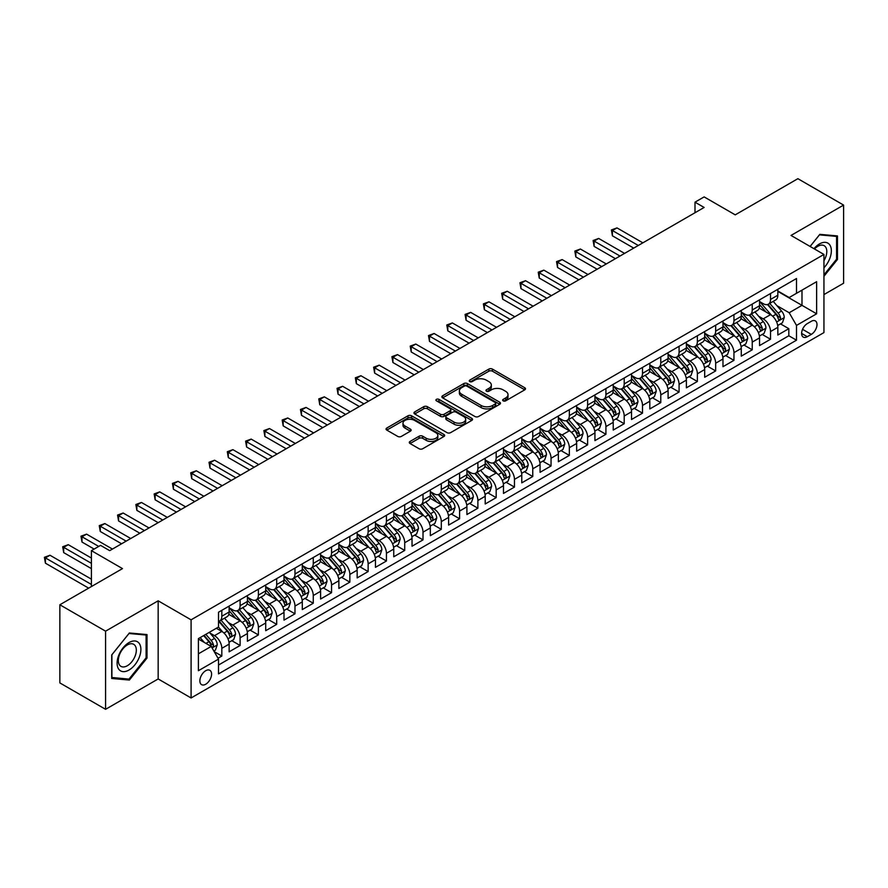 <?xml version="1.0" encoding="UTF-8"?>
<svg xmlns="http://www.w3.org/2000/svg" width="888" height="888" viewBox="0 0 888 888"><rect width="100%" height="100%" fill="white"/><g stroke="black" fill="none" stroke-linecap="round" stroke-linejoin="round"><path stroke-width="1.33" d="M503.174 400.843A1.776 1.021 0 0 0 505.694 400.843L524.764 389.832A2.542 1.465 0 0 0 525.507 388.789A2.542 1.465 0 0 0 524.764 387.756L492.452 369.097A2.542 1.465 0 0 0 488.855 369.097L469.785 380.108A1.776 1.021 0 0 0 469.264 380.83A1.776 1.021 0 0 0 469.785 381.563A1.776 1.021 0 0 0 472.294 381.563L474.769 380.131A8.125 4.695 0 0 1 486.258 380.131L488.944 381.696A8.125 4.695 0 0 1 491.33 385.004A8.125 4.695 0 0 1 488.944 388.322L486.48 389.754A1.776 1.021 0 0 0 485.958 390.476A1.776 1.021 0 0 0 486.48 391.197A1.776 1.021 0 0 0 488.988 391.197L491.464 389.776A8.125 4.695 0 0 1 502.952 389.776L505.638 391.331A8.125 4.695 0 0 1 508.025 394.649A8.125 4.695 0 0 1 505.638 397.968L503.174 399.389A1.776 1.021 0 0 0 502.652 400.111A1.776 1.021 0 0 0 503.174 400.843L503.174 399.389M205.716 684.237A8.281 4.784 120 0 0 211.133 676.945A8.281 4.784 120 0 0 209.857 670.307A8.281 4.784 120 0 0 205.716 670.718A8.281 4.784 120 0 0 200.311 678.01A8.281 4.784 120 0 0 201.587 684.648A8.281 4.784 120 0 0 205.716 684.237M410.045 441.447A2.542 1.465 0 0 0 409.301 442.479A2.542 1.465 0 0 0 410.045 443.523L419.114 448.751A2.542 1.465 0 0 0 422.699 448.751L443.889 436.519A2.542 1.465 0 0 0 444.633 435.486A2.542 1.465 0 0 0 443.889 434.454L411.566 415.795A2.542 1.465 0 0 0 407.981 415.795L386.791 428.027A2.542 1.465 0 0 0 386.047 429.059A2.542 1.465 0 0 0 386.791 430.092L397.746 436.419A2.542 1.465 0 0 0 401.332 436.419L410.4 431.18A2.542 1.465 0 0 0 411.144 430.147A2.542 1.465 0 0 0 410.4 429.115L404.972 425.974A6.793 3.918 0 0 1 402.986 423.199A6.793 3.918 0 0 1 407.17 419.58A6.793 3.918 0 0 1 414.574 420.435L435.853 432.711A6.793 3.918 0 0 1 437.84 435.486A6.793 3.918 0 0 1 433.644 439.105A6.793 3.918 0 0 1 426.24 438.261L422.699 436.208A2.542 1.465 0 0 0 419.114 436.208L410.045 441.447L410.045 443.523M823.942 294.583L843.6 283.228L843.6 205.084L797.879 178.688L735.231 214.852L704.14 196.903L694.993 202.175L704.14 207.459L109.701 550.649L100.555 545.376L91.409 550.649L91.409 586.557M105.583 631.168L105.583 709.312L158.164 678.954L158.164 600.81L105.583 631.168L59.851 604.772L122.5 568.609L91.409 550.649M158.164 600.81L191.087 619.824L823.942 254.445L823.942 332.589L191.087 697.968L191.087 619.824M843.6 205.084L791.019 235.442L823.942 254.445M474.947 416.516A2.542 1.465 0 0 0 478.532 416.516L499.722 404.284A2.542 1.465 0 0 0 500.466 403.252A2.542 1.465 0 0 0 499.722 402.209L467.399 383.561A2.542 1.465 0 0 0 463.814 383.561L442.624 395.782A2.542 1.465 0 0 0 441.88 396.825A2.542 1.465 0 0 0 442.624 397.857L474.947 416.516M437.14 401.221A1.776 1.021 0 0 1 438.95 401.476L438.95 399.367L471.806 418.337A2.542 1.465 0 0 1 472.549 419.369A2.542 1.465 0 0 1 471.806 420.401L450.616 432.634A2.542 1.465 0 0 1 447.03 432.634L414.707 413.975L414.707 411.91A2.542 1.465 0 0 0 413.963 412.942A2.542 1.465 0 0 0 414.707 413.975M414.707 411.91L423.776 406.671A2.542 1.465 0 0 1 427.372 406.671L440.47 414.241A2.542 1.465 0 0 0 444.067 414.241L450.083 410.767A2.542 1.465 0 0 0 450.827 409.723A2.542 1.465 0 0 0 450.083 408.691L436.43 400.81A1.776 1.021 0 0 1 435.908 400.088A1.776 1.021 0 0 1 437.007 399.145A1.776 1.021 0 0 1 438.95 399.367M105.583 709.312L59.851 682.916L59.851 604.772M218.026 658.23L221.822 656.043L214.23 651.659M209.912 633.011L214.496 635.664A10.345 5.972 60 0 1 221.822 648.329L229.137 644.111L229.137 651.814L240.104 645.487L231.79 640.681M228.194 622.455L232.789 625.096A10.345 5.972 60 0 1 240.104 637.773L247.419 633.555L247.419 641.258L258.397 634.92L250.072 630.114M246.487 611.888L251.082 614.54A10.345 5.972 60 0 1 258.397 627.217L265.712 622.988L265.712 630.702L276.69 624.364L268.365 619.558M264.779 601.331L269.375 603.984A10.345 5.972 60 0 1 276.69 616.649L284.005 612.431L284.005 620.135L294.983 613.808L286.658 609.002M283.072 590.775L287.668 593.417A10.345 5.972 60 0 1 294.983 606.093L302.297 601.875L302.297 609.579L313.264 603.241L304.95 598.434M301.365 580.208L305.949 582.861A10.345 5.972 60 0 1 313.264 595.537L320.59 591.308L320.59 599.023L331.557 592.685L323.232 587.878M319.647 569.652L324.242 572.305A10.345 5.972 60 0 1 331.557 584.97L338.872 580.752L338.872 588.455L349.85 582.128L341.525 577.322M337.94 559.096L342.535 561.738A10.345 5.972 60 0 1 349.85 574.414L357.165 570.196L357.165 577.899L368.143 571.561L359.818 566.755M356.232 548.529L360.828 551.182A10.345 5.972 60 0 1 368.143 563.858L375.458 559.629L375.458 567.343L386.435 561.005L378.11 556.199M374.525 537.973L379.109 540.626A10.345 5.972 60 0 1 386.435 553.291L393.75 549.073L393.75 556.776L404.717 550.449L396.403 545.643M392.818 527.417L397.402 530.058A10.345 5.972 60 0 1 404.717 542.735L412.032 538.517L412.032 546.22L423.01 539.882L414.685 535.076M411.1 516.849L415.695 519.502A10.345 5.972 60 0 1 423.01 532.178L430.325 527.949L430.325 535.664L441.303 529.326L432.978 524.519M429.392 506.293L433.988 508.946A10.345 5.972 60 0 1 441.303 521.611L448.618 517.393L448.618 525.097L459.596 518.77L451.271 513.963M447.685 495.737L452.281 498.379A10.345 5.972 60 0 1 459.596 511.055L466.91 506.826L466.91 514.541L477.888 508.202L469.563 503.396M465.978 485.17L470.562 487.823A10.345 5.972 60 0 1 477.888 500.499L485.203 496.27L485.203 503.984L496.17 497.646L487.856 492.84M484.26 474.614L488.855 477.267A10.345 5.972 60 0 1 496.17 489.932L503.485 485.714L503.485 493.417L514.463 487.079L506.138 482.284M502.553 464.058L507.148 466.7A10.345 5.972 60 0 1 514.463 479.376L521.778 475.147L521.778 482.861L532.756 476.523L524.431 471.717M520.845 453.491L525.441 456.143A10.345 5.972 60 0 1 532.756 468.82L540.071 464.591L540.071 472.305L551.048 465.967L542.723 461.161M539.138 442.934L543.734 445.587A10.345 5.972 60 0 1 551.048 458.252L558.363 454.034L558.363 461.738L569.33 455.4L561.016 450.605M557.431 432.378L562.015 435.02A10.345 5.972 60 0 1 569.33 447.696L576.656 443.467L576.656 451.182L587.623 444.844L579.298 440.037M575.713 421.811L580.308 424.464A10.345 5.972 60 0 1 587.623 437.14L594.938 432.911L594.938 440.626L605.916 434.288L597.591 429.481M594.005 411.255L598.601 413.908A10.345 5.972 60 0 1 605.916 426.573L613.231 422.355L613.231 430.058L624.209 423.72L615.884 418.925M612.298 400.688L616.894 403.341A10.345 5.972 60 0 1 624.209 416.017L631.523 411.788L631.523 419.502L642.501 413.164L634.176 408.358M630.591 390.132L635.175 392.785A10.345 5.972 60 0 1 642.501 405.461L649.816 401.232L649.816 408.946L660.783 402.608L652.469 397.802M648.884 379.576L653.468 382.229A10.345 5.972 60 0 1 660.783 394.894L668.098 390.676L668.098 398.379L679.076 392.041L670.751 387.246M667.165 369.008L671.761 371.661A10.345 5.972 60 0 1 679.076 384.338L686.391 380.108L686.391 387.823L697.369 381.485L689.044 376.679M685.458 358.452L690.054 361.105A10.345 5.972 60 0 1 697.369 373.781L704.684 369.552L704.684 377.267L715.661 370.929L707.336 366.122M703.751 347.896L708.346 350.549A10.345 5.972 60 0 1 715.661 363.214L722.976 358.996L722.976 366.7L733.954 360.361L725.629 355.566M722.044 337.329L726.628 339.982A10.345 5.972 60 0 1 733.954 352.658L741.269 348.429L741.269 356.144L752.236 349.805L743.922 344.999M740.326 326.773L744.921 329.426A10.345 5.972 60 0 1 752.236 342.102L759.551 337.873L759.551 345.587L770.529 339.249L770.529 331.535A10.345 5.972 -120 0 0 763.214 318.87L758.618 316.217M762.204 334.443L770.529 339.249M229.137 644.111A10.345 5.972 -120 0 0 221.822 631.435L216.328 628.271M247.419 633.555A10.345 5.972 -120 0 0 240.104 620.879L228.793 614.352M265.712 622.988A10.345 5.972 -120 0 0 258.397 610.322L247.086 603.785M284.005 612.431A10.345 5.972 -120 0 0 276.69 599.755L265.379 593.228M302.297 601.875A10.345 5.972 -120 0 0 294.983 589.199L283.672 582.672M320.59 591.308A10.345 5.972 -120 0 0 313.264 578.643L301.953 572.105M338.872 580.752A10.345 5.972 -120 0 0 331.557 568.076L320.246 561.549M357.165 570.196A10.345 5.972 -120 0 0 349.85 557.52L338.539 550.993M375.458 559.629A10.345 5.972 -120 0 0 368.143 546.964L356.832 540.426M393.75 549.073A10.345 5.972 -120 0 0 386.435 536.396L375.125 529.87M412.032 538.517A10.345 5.972 -120 0 0 404.717 525.84L393.406 519.314M430.325 527.949A10.345 5.972 -120 0 0 423.01 515.284L411.699 508.746M448.618 517.393A10.345 5.972 -120 0 0 441.303 504.717L429.992 498.19M466.91 506.826A10.345 5.972 -120 0 0 459.596 494.161L448.285 487.634M485.203 496.27A10.345 5.972 -120 0 0 477.888 483.605L466.566 477.067M503.485 485.714A10.345 5.972 -120 0 0 496.17 473.038L484.859 466.511M521.778 475.147A10.345 5.972 -120 0 0 514.463 462.482L503.152 455.955M540.071 464.591A10.345 5.972 -120 0 0 532.756 451.925L521.445 445.388M558.363 454.034A10.345 5.972 -120 0 0 551.048 441.358L539.738 434.831M576.656 443.467A10.345 5.972 -120 0 0 569.33 430.802L558.019 424.264M594.938 432.911A10.345 5.972 -120 0 0 587.623 420.235L576.312 413.708M613.231 422.355A10.345 5.972 -120 0 0 605.916 409.679L594.605 403.152M631.523 411.788A10.345 5.972 -120 0 0 624.209 399.123L612.898 392.585M649.816 401.232A10.345 5.972 -120 0 0 642.501 388.556L631.19 382.029M668.098 390.676A10.345 5.972 -120 0 0 660.783 377.999L649.472 371.473M686.391 380.108A10.345 5.972 -120 0 0 679.076 367.443L667.765 360.905M704.684 369.552A10.345 5.972 -120 0 0 697.369 356.876L686.058 350.349M722.976 358.996A10.345 5.972 -120 0 0 715.661 346.32L704.351 339.793M741.269 348.429A10.345 5.972 -120 0 0 733.954 335.764L722.632 329.226M759.551 337.873A10.345 5.972 -120 0 0 752.236 325.197L740.925 318.67M811.321 321.29L807.292 323.621A8.014 4.629 120 0 0 802.053 330.68A8.014 4.629 120 0 0 803.285 337.107A8.014 4.629 120 0 0 807.292 336.707L811.321 334.388A8.014 4.629 120 0 0 816.56 327.328A8.014 4.629 120 0 0 815.328 320.901A8.014 4.629 120 0 0 811.321 321.29M198.401 653.823L211.211 646.431L218.526 659.107L218.526 673.892L796.503 340.193L796.503 325.408L789.188 312.743L776.911 305.65M218.526 659.107L198.401 670.718L198.401 638.616L218.526 627.006L218.526 612.221L796.503 278.521L796.503 293.306L816.627 281.696L816.627 313.797L796.503 325.408M229.137 607.78L232.789 609.901A10.345 5.972 60 0 0 237.962 610.411L245.277 606.182A10.345 5.972 -120 0 0 247.419 601.442L247.419 595.537M247.419 597.224L251.082 599.333A10.345 5.972 60 0 0 256.255 599.844L263.57 595.626A10.345 5.972 -120 0 0 265.712 590.886L265.712 584.97M265.712 586.668L269.375 588.777A10.345 5.972 60 0 0 274.547 589.288L281.862 585.059A10.345 5.972 -120 0 0 284.005 580.33L284.005 574.414M284.005 576.101L287.668 578.221A10.345 5.972 60 0 0 292.84 578.732L300.155 574.503A10.345 5.972 -120 0 0 302.297 569.763L302.297 563.858M302.297 565.545L305.949 567.654A10.345 5.972 60 0 0 311.122 568.165L318.448 563.947A10.345 5.972 -120 0 0 320.59 559.207L320.59 553.291M320.59 554.989L324.242 557.098A10.345 5.972 60 0 0 329.415 557.609L336.73 553.379A10.345 5.972 -120 0 0 338.872 548.651L338.872 542.735M338.872 544.422L342.535 546.542A10.345 5.972 60 0 0 347.708 547.052L355.022 542.823A10.345 5.972 -120 0 0 357.165 538.084L357.165 532.178M357.165 533.866L360.828 535.975A10.345 5.972 60 0 0 366 536.485L373.315 532.267A10.345 5.972 -120 0 0 375.458 527.528L375.458 521.611M375.458 523.31L379.109 525.419A10.345 5.972 60 0 0 384.293 525.929L391.608 521.7A10.345 5.972 -120 0 0 393.75 516.971L393.75 511.055M393.75 512.742L397.402 514.851A10.345 5.972 60 0 0 402.575 515.373L409.89 511.144A10.345 5.972 -120 0 0 412.032 506.404L412.032 500.499M412.032 502.186L415.695 504.295A10.345 5.972 60 0 0 420.868 504.806L428.183 500.588A10.345 5.972 -120 0 0 430.325 495.848L430.325 489.932M430.325 491.63L433.988 493.739A10.345 5.972 60 0 0 439.16 494.25L446.475 490.021A10.345 5.972 -120 0 0 448.618 485.292L448.618 479.376M448.618 481.063L452.281 483.172A10.345 5.972 60 0 0 457.453 483.694L464.768 479.465A10.345 5.972 -120 0 0 466.91 474.725L466.91 468.82M466.91 470.507L470.562 472.616A10.345 5.972 60 0 0 475.735 473.126L483.061 468.908A10.345 5.972 -120 0 0 485.203 464.169L485.203 458.252M485.203 459.951L488.855 462.06A10.345 5.972 60 0 0 494.028 462.57L501.343 458.341A10.345 5.972 -120 0 0 503.485 453.613L503.485 447.696M503.485 449.384L507.148 451.493A10.345 5.972 60 0 0 512.321 452.014L519.635 447.785A10.345 5.972 -120 0 0 521.778 443.045L521.778 437.14M521.778 438.827L525.441 440.936A10.345 5.972 60 0 0 530.613 441.447L537.928 437.229A10.345 5.972 -120 0 0 540.071 432.489L540.071 426.573M540.071 428.26L543.734 430.38A10.345 5.972 60 0 0 548.906 430.891L556.221 426.662A10.345 5.972 -120 0 0 558.363 421.933L558.363 416.017M558.363 417.704L562.015 419.813A10.345 5.972 60 0 0 567.188 420.335L574.514 416.106A10.345 5.972 -120 0 0 576.656 411.366L576.656 405.461M576.656 407.148L580.308 409.257A10.345 5.972 60 0 0 585.481 409.768L592.795 405.55A10.345 5.972 -120 0 0 594.938 400.81L594.938 394.894M594.938 396.581L598.601 398.701A10.345 5.972 60 0 0 603.773 399.212L611.088 394.982A10.345 5.972 -120 0 0 613.231 390.254L613.231 384.338M613.231 386.025L616.894 388.134A10.345 5.972 60 0 0 622.066 388.655L629.381 384.426A10.345 5.972 -120 0 0 631.523 379.687L631.523 373.781M631.523 375.469L635.175 377.578A10.345 5.972 60 0 0 640.359 378.088L647.674 373.87A10.345 5.972 -120 0 0 649.816 369.131L649.816 363.214M649.816 364.901L653.468 367.022A10.345 5.972 60 0 0 658.641 367.532L665.956 363.303A10.345 5.972 -120 0 0 668.098 358.574L668.098 352.658M668.098 354.345L671.761 356.454A10.345 5.972 60 0 0 676.934 356.976L684.248 352.747A10.345 5.972 -120 0 0 686.391 348.007L686.391 342.102M686.391 343.789L690.054 345.898A10.345 5.972 60 0 0 695.226 346.409L702.541 342.191A10.345 5.972 -120 0 0 704.684 337.451L704.684 331.535M704.684 333.222L708.346 335.342A10.345 5.972 60 0 0 713.519 335.853L720.834 331.624A10.345 5.972 -120 0 0 722.976 326.895L722.976 320.979M722.976 322.666L726.628 324.775A10.345 5.972 60 0 0 731.801 325.297L739.127 321.068A10.345 5.972 -120 0 0 741.269 316.328L741.269 310.423M741.269 312.11L744.921 314.219A10.345 5.972 60 0 0 750.094 314.729L757.409 310.511A10.345 5.972 -120 0 0 759.551 305.772L759.551 299.855M218.526 665.023L788.822 335.764L788.822 328.682L777.844 335.02L777.844 327.317A10.345 5.972 -120 0 0 770.529 314.641L759.218 308.114M759.551 301.543L763.214 303.663A10.345 5.972 -120 0 0 768.386 304.173A10.345 5.972 -120 0 0 770.529 299.434L770.529 293.517M768.386 304.173L775.701 299.944A10.345 5.972 -120 0 0 777.844 295.216L777.844 289.299M221.822 610.322L221.822 616.228A10.345 5.972 60 0 1 219.669 620.967A10.345 5.972 60 0 1 218.526 621.389M219.669 620.967L226.995 616.749A10.345 5.972 -120 0 0 229.137 612.01L229.137 606.093M240.104 599.755L240.104 605.672A10.345 5.972 60 0 1 237.962 610.411M258.397 589.199L258.397 595.115A10.345 5.972 60 0 1 256.255 599.844M276.69 578.643L276.69 584.548A10.345 5.972 60 0 1 274.547 589.288M294.983 568.076L294.983 573.992A10.345 5.972 60 0 1 292.84 578.732M313.264 557.52L313.264 563.436A10.345 5.972 60 0 1 311.122 568.165M331.557 546.964L331.557 552.869A10.345 5.972 60 0 1 329.415 557.609M349.85 536.396L349.85 542.313A10.345 5.972 60 0 1 347.708 547.052M368.143 525.84L368.143 531.757A10.345 5.972 60 0 1 366 536.485M386.435 515.284L386.435 521.189A10.345 5.972 60 0 1 384.293 525.929M404.717 504.717L404.717 510.633A10.345 5.972 60 0 1 402.575 515.373M423.01 494.161L423.01 500.077A10.345 5.972 60 0 1 420.868 504.806M441.303 483.594L441.303 489.51A10.345 5.972 60 0 1 439.16 494.25M459.596 473.038L459.596 478.954A10.345 5.972 60 0 1 457.453 483.694M477.888 462.482L477.888 468.398A10.345 5.972 60 0 1 475.735 473.126M496.17 451.914L496.17 457.831A10.345 5.972 60 0 1 494.028 462.57M514.463 441.358L514.463 447.275A10.345 5.972 60 0 1 512.321 452.014M532.756 430.802L532.756 436.718A10.345 5.972 60 0 1 530.613 441.447M551.048 420.235L551.048 426.151A10.345 5.972 60 0 1 548.906 430.891M569.33 409.679L569.33 415.595A10.345 5.972 60 0 1 567.188 420.335M587.623 399.123L587.623 405.039A10.345 5.972 60 0 1 585.481 409.768M605.916 388.556L605.916 394.472A10.345 5.972 60 0 1 603.773 399.212M624.209 377.999L624.209 383.916A10.345 5.972 60 0 1 622.066 388.655M642.501 367.443L642.501 373.36A10.345 5.972 60 0 1 640.359 378.088M660.783 356.876L660.783 362.792A10.345 5.972 60 0 1 658.641 367.532M679.076 346.32L679.076 352.236A10.345 5.972 60 0 1 676.934 356.976M697.369 335.764L697.369 341.669A10.345 5.972 60 0 1 695.226 346.409M715.661 325.197L715.661 331.113A10.345 5.972 60 0 1 713.519 335.853M733.954 314.641L733.954 320.557A10.345 5.972 60 0 1 731.801 325.297M752.236 304.084L752.236 309.99A10.345 5.972 60 0 1 750.094 314.729M752.236 342.102L752.236 349.805M733.954 352.658L733.954 360.361M715.661 363.214L715.661 370.929M697.369 373.781L697.369 381.485M679.076 384.338L679.076 392.041M660.783 394.894L660.783 402.608M642.501 405.461L642.501 413.164M624.209 416.017L624.209 423.72M605.916 426.573L605.916 434.288M587.623 437.14L587.623 444.844M569.33 447.696L569.33 455.4M551.048 458.252L551.048 465.967M532.756 468.82L532.756 476.523M514.463 479.376L514.463 487.079M496.17 489.932L496.17 497.646M477.888 500.499L477.888 508.202M459.596 511.055L459.596 518.77M441.303 521.611L441.303 529.326M423.01 532.178L423.01 539.882M404.717 542.735L404.717 550.449M386.435 553.291L386.435 561.005M368.143 563.858L368.143 571.561M349.85 574.414L349.85 582.128M331.557 584.97L331.557 592.685M313.264 595.537L313.264 603.241M294.983 606.093L294.983 613.808M276.69 616.649L276.69 624.364M258.397 627.217L258.397 634.92M240.104 637.773L240.104 645.487M221.822 648.329L221.822 656.043M211.211 646.431L198.401 639.038M789.188 312.743L801.986 305.35L801.986 290.143L816.627 281.696M777.844 291.408L816.627 313.797M777.844 290.986L789.188 297.536L796.503 293.306M158.164 678.954L191.087 697.968M694.993 202.175L694.993 212.743M780.497 323.887L788.822 328.682M788.822 335.764L796.503 340.193M823.942 276.301L837.473 259.463L837.473 235.931L819.824 234.343L810.089 246.453M111.71 678.476L129.359 680.053L147.008 658.097L147.008 634.565L129.359 632.989L111.71 654.944L111.71 678.476M836.563 258.93L837.473 259.463M146.098 657.564L147.008 658.097M127.495 678.976L129.359 680.053M503.885 401.087L505.638 400.077A8.125 4.695 0 0 0 508.025 396.758L508.025 394.649M491.33 385.004L491.33 387.124A8.125 4.695 0 0 1 488.944 390.431L487.19 391.453M524.764 387.756L524.764 389.832L492.452 371.206A2.542 1.465 0 0 0 488.855 371.206L470.496 381.807M499.689 404.306L467.399 385.67A2.542 1.465 0 0 0 463.814 385.67L442.657 397.88M495.227 403.973A1.776 1.021 0 0 0 495.748 403.252A1.776 1.021 0 0 0 495.227 402.519L466.866 386.147A1.776 1.021 0 0 0 464.346 386.147L461.749 387.645A8.125 4.695 0 0 0 459.374 390.964A8.125 4.695 0 0 0 461.749 394.283L481.141 405.483A8.125 4.695 0 0 0 492.629 405.483L495.227 403.973L495.227 406.082A1.776 1.021 0 0 0 495.748 405.361L495.748 403.252M459.374 390.964L459.374 393.084A8.125 4.695 0 0 0 461.749 396.392L461.749 394.283M495.227 406.082L492.629 407.592A8.125 4.695 0 0 1 481.141 407.592L461.749 396.392M414.74 413.997L423.776 408.78L423.776 406.671M450.827 409.723L450.827 411.843A2.542 1.465 0 0 1 450.083 412.876L444.067 416.35A2.542 1.465 0 0 1 440.47 416.35L427.372 408.78A2.542 1.465 0 0 0 423.776 408.78M438.95 401.476L471.772 420.424M454.068 422.089A6.793 3.918 0 0 0 461.471 422.943A6.793 3.918 0 0 0 465.667 419.314A6.793 3.918 0 0 0 463.68 416.539L456.188 412.221A2.542 1.465 0 0 0 452.591 412.221L446.575 415.684A2.542 1.465 0 0 0 445.832 416.727A2.542 1.465 0 0 0 446.575 417.76L454.068 422.089L454.068 424.198A6.793 3.918 0 0 0 461.471 425.052A6.793 3.918 0 0 0 465.667 421.434L465.667 419.314M445.832 416.727L445.832 418.836A2.542 1.465 0 0 0 446.575 419.869L446.575 417.76M454.068 424.198L446.575 419.869M437.84 435.486L437.84 437.595A6.793 3.918 0 0 1 433.644 441.225A6.793 3.918 0 0 1 426.24 440.37L422.699 438.328A2.542 1.465 0 0 0 419.114 438.328L410.078 443.534M402.986 423.199L402.986 425.319A6.793 3.918 0 0 0 404.972 428.083L404.972 425.974M410.367 431.202L404.972 428.083M443.856 436.541L411.566 417.904A2.542 1.465 0 0 0 407.981 417.904L386.824 430.114M777.688 325.496L782.417 322.777L784.248 317.493A6.86 3.963 -120 0 0 781.573 311.055L773.226 301.376M771.55 315.307L761.638 303.84A19.791 11.422 -120 0 0 759.551 301.665M766.111 312.088L760.572 305.672A16.428 9.479 -120 0 0 759.551 304.573M642.856 242.835L616.982 227.894L612.409 230.536L612.409 235.808L633.721 248.118M767.454 304.54L775.912 314.33A6.86 3.963 60 0 1 778.354 319.047C779.387 320.435 780.108 320.013 780.541 317.782A6.86 3.963 -120 0 0 778.099 313.064L769.741 303.385M767.954 304.384L777.033 314.896A3.497 2.02 60 0 1 777.91 316.261L780.541 317.782M778.354 319.047L778.854 319.869M612.409 235.808L611.399 229.948L638.294 245.477M611.399 229.948L616.982 227.894M823.942 267.799A16.817 9.713 120 0 0 831.124 248.296A16.817 9.713 120 0 0 819.458 243.945A16.817 9.713 120 0 0 813.952 248.684M823.942 260.75A12.732 7.348 120 0 0 824.153 245.687A12.732 7.348 120 0 0 817.793 246.32A12.732 7.348 120 0 0 814.463 248.973M810.122 246.476L819.458 234.865L836.563 236.397L836.563 259.196L823.942 274.903M835.419 235.742L836.563 236.397M139.294 657.231A16.817 9.713 120 0 0 134.943 640.981A16.817 9.713 120 0 0 118.692 655.388A16.817 9.713 120 0 0 123.044 671.628A16.817 9.713 120 0 0 139.294 657.231M135.12 656.043A12.732 7.348 120 0 0 133.688 644.322A12.732 7.348 120 0 0 119.536 654.645A12.732 7.348 120 0 0 120.957 666.366A12.732 7.348 120 0 0 135.12 656.043M111.888 677.577L111.888 654.778L128.993 633.499L146.098 635.031L146.098 657.83L128.993 679.109L111.71 677.477M144.966 634.376L146.098 635.031M759.407 336.064L764.124 333.333L765.956 328.049A6.86 3.963 -120 0 0 763.292 321.611L754.933 311.943M753.257 325.874L743.345 314.396A19.791 11.422 -120 0 0 741.269 312.221M747.818 322.655L742.279 316.228A16.428 9.479 -120 0 0 741.269 315.129M624.575 253.391L598.69 238.45L594.116 241.092L594.116 246.376L615.428 258.674M749.161 315.107L757.619 324.886A6.86 3.963 60 0 1 760.061 329.615C761.094 330.991 761.826 330.569 762.259 328.349A6.86 3.963 -120 0 0 759.817 323.621L751.459 313.952M749.661 314.94L758.74 325.463A3.497 2.02 60 0 1 759.629 326.828L762.259 328.349M760.061 329.615L760.561 330.425M594.116 246.376L593.117 240.515L620.002 256.033M593.117 240.515L598.69 238.45M741.114 346.62L745.842 343.889L747.663 338.617A6.86 3.963 -120 0 0 744.999 332.179L736.64 322.499M734.964 336.43L725.052 324.953A19.791 11.422 -120 0 0 722.976 322.777M729.525 333.211L723.986 326.795A16.428 9.479 -120 0 0 722.976 325.685M606.282 263.958L580.397 249.017L575.824 251.648L575.824 256.932L597.136 269.231M730.868 325.663L739.327 335.453A6.86 3.963 60 0 1 741.769 340.171C742.801 341.547 743.534 341.125 743.966 338.905A6.86 3.963 -120 0 0 741.524 334.188L733.166 324.509M731.368 325.508L740.459 336.019A3.497 2.02 60 0 1 741.336 337.385L743.966 338.905M741.769 340.171L742.268 340.981M575.824 256.932L574.825 251.071L601.709 266.589M574.825 251.071L580.397 249.017M722.821 357.176L727.55 354.456L729.381 349.173A6.86 3.963 -120 0 0 726.706 342.735L718.348 333.056M716.672 346.986L706.759 335.52A19.791 11.422 -120 0 0 704.684 333.344M711.244 343.767L705.694 337.351A16.428 9.479 -120 0 0 704.684 336.252M587.989 274.514L562.115 259.574L557.542 262.215L557.542 267.488L578.843 279.798M712.587 336.219L721.034 346.009A6.86 3.963 60 0 1 723.476 350.727C724.508 352.114 725.241 351.692 725.674 349.461A6.86 3.963 -120 0 0 723.232 344.744L714.873 335.065M713.075 336.064L722.166 346.575A3.497 2.02 60 0 1 723.043 347.941L725.674 349.461M723.476 350.727L723.975 351.548M557.542 267.488L556.532 261.627L583.416 277.156M556.532 261.627L562.115 259.574M704.528 367.743L709.257 365.012L711.088 359.729A6.86 3.963 -120 0 0 708.413 353.291L700.055 343.623M698.39 357.553L688.478 346.076A19.791 11.422 -120 0 0 686.391 343.9M692.951 354.334L687.401 347.907A16.428 9.479 -120 0 0 686.391 346.808M569.696 285.07L543.822 270.13L539.249 272.771L539.249 278.055L560.55 290.354M694.294 346.786L702.741 356.565A6.86 3.963 60 0 1 705.194 361.294C706.215 362.67 706.948 362.249 707.381 360.029A6.86 3.963 -120 0 0 704.939 355.3L696.581 345.632M694.793 346.62L703.873 357.143A3.497 2.02 60 0 1 704.75 358.508L707.381 360.029M705.194 361.294L705.694 362.104M539.249 278.055L538.239 272.194L565.123 287.712M538.239 272.194L543.822 270.13M686.235 378.299L690.964 375.569L692.795 370.296A6.86 3.963 -120 0 0 690.12 363.858L681.773 354.179M680.097 368.109L670.185 356.632A19.791 11.422 -120 0 0 668.098 354.456M674.658 364.89L669.119 358.475A16.428 9.479 -120 0 0 668.098 357.365M551.415 295.637L525.529 280.697L520.956 283.328L520.956 288.611L542.268 300.91M676.001 357.342L684.459 367.133A6.86 3.963 60 0 1 686.901 371.85C687.934 373.226 688.666 372.805 689.099 370.585A6.86 3.963 -120 0 0 686.646 365.867L678.299 356.188M676.501 357.187L685.58 367.699A3.497 2.02 60 0 1 686.457 369.064L689.099 370.585M686.901 371.85L687.401 372.66M520.956 288.611L519.946 282.75L546.841 298.268M519.946 282.75L525.529 280.697M667.954 388.866L672.671 386.136L674.503 380.852A6.86 3.963 -120 0 0 671.839 374.414L663.48 364.735M661.804 378.665L651.892 367.199A19.791 11.422 -120 0 0 649.816 365.024M656.365 375.446L650.826 369.031A16.428 9.479 -120 0 0 649.816 367.932M533.122 306.194L507.237 291.253L502.664 293.895L502.664 299.167L523.976 311.477M657.708 367.898L666.167 377.689A6.86 3.963 60 0 1 668.609 382.406C669.641 383.794 670.373 383.372 670.806 381.141A6.86 3.963 -120 0 0 668.364 376.423L660.006 366.744M658.208 367.743L667.288 378.255A3.497 2.02 60 0 1 668.176 379.62L670.806 381.141M668.609 382.406L669.108 383.228M502.664 299.167L501.665 293.306L528.549 308.835M501.665 293.306L507.237 291.253M649.661 399.422L654.389 396.692L656.21 391.408A6.86 3.963 -120 0 0 653.546 384.97L645.188 375.302M643.511 389.233L633.599 377.755A19.791 11.422 -120 0 0 631.523 375.58M638.084 386.014L632.534 379.587A16.428 9.479 -120 0 0 631.523 378.488M514.829 316.75L488.944 301.809L484.371 304.451L484.371 309.734L505.683 322.033M639.427 378.466L647.874 388.245A6.86 3.963 60 0 1 650.316 392.973C651.348 394.35 652.081 393.928 652.514 391.708A6.86 3.963 -120 0 0 650.072 386.979L641.713 377.311M639.915 378.299L649.006 388.822A3.497 2.02 60 0 1 649.883 390.187L652.514 391.708M650.316 392.973L650.815 393.784M484.371 309.734L483.372 303.874L510.256 319.391M483.372 303.874L488.944 301.809M631.368 409.979L636.097 407.248L637.928 401.975A6.86 3.963 -120 0 0 635.253 395.537L626.895 385.858M625.219 399.789L615.317 388.311A19.791 11.422 -120 0 0 613.231 386.136M619.791 396.57L614.241 390.154A16.428 9.479 -120 0 0 613.231 389.044M496.536 327.317L470.662 312.376L466.089 315.007L466.089 320.291L487.39 332.589M621.134 389.022L629.581 398.812A6.86 3.963 60 0 1 632.023 403.529C633.055 404.906 633.788 404.484 634.221 402.264A6.86 3.963 -120 0 0 631.779 397.547L623.42 387.867M621.633 388.866L630.713 399.378A3.497 2.02 60 0 1 631.59 400.743L634.221 402.264M632.023 403.529L632.522 404.34M466.089 320.291L465.079 314.43L491.963 329.959M465.079 314.43L470.662 312.376M613.075 420.546L617.804 417.815L619.635 412.531A6.86 3.963 -120 0 0 616.96 406.094L608.602 396.414M606.937 410.345L597.025 398.879A19.791 11.422 -120 0 0 594.938 396.703M601.498 407.126L595.959 400.71A16.428 9.479 -120 0 0 594.938 399.611M478.244 337.873L452.369 322.932L447.796 325.574L447.796 330.847L469.108 343.156M602.841 399.578L611.299 409.368A6.86 3.963 60 0 1 613.741 414.086C614.762 415.473 615.495 415.051 615.928 412.82A6.86 3.963 -120 0 0 613.486 408.103L605.128 398.423M603.341 399.422L612.42 409.934A3.497 2.02 60 0 1 613.297 411.299L615.928 412.82M613.741 414.086L614.241 414.907M447.796 330.847L446.786 324.986L473.67 340.515M446.786 324.986L452.369 322.932M594.782 431.102L599.511 428.371L601.343 423.088A6.86 3.963 -120 0 0 598.679 416.65L590.32 406.981M588.644 420.912L578.732 409.435A19.791 11.422 -120 0 0 576.656 407.259M583.205 417.693L577.666 411.266A16.428 9.479 -120 0 0 576.656 410.167M459.962 348.429L434.077 333.488L429.503 336.13L429.503 341.414L450.815 353.713M584.548 410.145L593.006 419.924A6.86 3.963 60 0 1 595.448 424.653C596.481 426.029 597.213 425.607 597.646 423.387A6.86 3.963 -120 0 0 595.193 418.659L586.846 408.991M585.048 409.979L594.128 420.501A3.497 2.02 60 0 1 595.015 421.867L597.646 423.387M595.448 424.653L595.948 425.463M429.503 341.414L428.504 335.553L455.389 351.071M428.504 335.553L434.077 333.488M576.501 441.658L581.229 438.927L583.05 433.655A6.86 3.963 -120 0 0 580.386 427.217L572.027 417.538M570.351 431.468L560.439 419.991A19.791 11.422 -120 0 0 558.363 417.815M564.912 428.249L559.373 421.833A16.428 9.479 -120 0 0 558.363 420.723M441.669 358.996L415.784 344.056L411.211 346.686L411.211 351.97L432.523 364.269M566.255 420.701L574.714 430.491A6.86 3.963 60 0 1 577.156 435.209C578.188 436.585 578.92 436.163 579.353 433.943A6.86 3.963 -120 0 0 576.911 429.226L568.553 419.547M566.755 420.546L575.835 431.057A3.497 2.02 60 0 1 576.723 432.423L579.353 433.943M577.156 435.209L577.655 436.019M411.211 351.97L410.212 346.109L437.096 361.638M410.212 346.109L415.784 344.056M558.208 452.225L562.937 449.495L564.757 444.211A6.86 3.963 -120 0 0 562.093 437.773L553.735 428.105M552.059 442.024L542.146 430.558A19.791 11.422 -120 0 0 540.071 428.382M546.631 438.805L541.081 432.389A16.428 9.479 -120 0 0 540.071 431.291M423.376 369.552L397.502 354.612L392.929 357.254L392.929 362.526L414.23 374.836M547.974 431.257L556.421 441.047A6.86 3.963 60 0 1 558.863 445.765C559.895 447.152 560.628 446.731 561.061 444.5A6.86 3.963 -120 0 0 558.619 439.782L550.26 430.103M548.462 431.102L557.553 441.614A3.497 2.02 60 0 1 558.43 442.979L561.061 444.5M558.863 445.765L559.362 446.586M392.929 362.526L391.919 356.665L418.803 372.194M391.919 356.665L397.502 354.612M539.915 462.781L544.644 460.051L546.475 454.767A6.86 3.963 -120 0 0 543.8 448.34L535.442 438.661M533.766 452.591L523.865 441.114A19.791 11.422 -120 0 0 521.778 438.938M528.338 449.372L522.788 442.946A16.428 9.479 -120 0 0 521.778 441.847M405.083 380.108L379.209 365.168L374.636 367.81L374.636 373.093L395.937 385.392M529.681 441.824L538.128 451.604A6.86 3.963 60 0 1 540.581 456.332C541.602 457.709 542.335 457.287 542.768 455.067A6.86 3.963 -120 0 0 540.326 450.338L531.968 440.67M530.18 441.658L539.26 452.181A3.497 2.02 60 0 1 540.137 453.546L542.768 455.067M540.581 456.332L541.07 457.142M374.636 373.093L373.626 367.232L400.51 382.75M373.626 367.232L379.209 365.168M521.622 473.337L526.351 470.607L528.182 465.334A6.86 3.963 -120 0 0 525.507 458.896L517.16 449.217M515.484 463.148L505.572 451.67A19.791 11.422 -120 0 0 503.485 449.495M510.045 459.929L504.506 453.513A16.428 9.479 -120 0 0 503.485 452.403M386.791 390.676L360.916 375.735L356.343 378.366L356.343 383.649L377.655 395.948M511.388 452.381L519.846 462.171A6.86 3.963 60 0 1 522.288 466.888C523.321 468.265 524.042 467.843 524.475 465.623A6.86 3.963 -120 0 0 522.033 460.905L513.675 451.226M511.888 452.225L520.967 462.737A3.497 2.02 60 0 1 521.844 464.102L524.475 465.623M522.288 466.888L522.788 467.699M356.343 383.649L355.333 377.789L382.229 393.317M355.333 377.789L360.916 375.735M503.341 483.905L508.058 481.174L509.89 475.89A6.86 3.963 -120 0 0 507.226 469.452L498.867 459.784M497.191 473.704L487.279 462.237A19.791 11.422 -120 0 0 485.203 460.062M491.752 470.485L486.213 464.069A16.428 9.479 -120 0 0 485.203 462.97M368.509 401.232L342.624 386.291L338.051 388.933L338.051 394.205L359.363 406.515M493.095 462.937L501.554 472.727A6.86 3.963 60 0 1 503.996 477.455C505.028 478.832 505.76 478.41 506.193 476.179A6.86 3.963 -120 0 0 503.751 471.461L495.393 461.782M493.595 462.781L502.675 473.293A3.497 2.02 60 0 1 503.563 474.658L506.193 476.179M503.996 477.455L504.495 478.266M338.051 394.205L337.052 388.345L363.936 403.874M337.052 388.345L342.624 386.291M485.048 494.461L489.776 491.73L491.597 486.446A6.86 3.963 -120 0 0 488.933 480.02L480.575 470.34M478.898 484.271L468.986 472.793A19.791 11.422 -120 0 0 466.91 470.618M473.459 481.052L467.921 474.625A16.428 9.479 -120 0 0 466.91 473.526M350.216 411.788L324.331 396.847L319.758 399.489L319.758 404.773L341.07 417.071M474.803 473.504L483.261 483.283A6.86 3.963 60 0 1 485.703 488.012C486.735 489.388 487.468 488.966 487.901 486.746A6.86 3.963 -120 0 0 485.459 482.018L477.1 472.349M475.302 473.337L484.393 483.86A3.497 2.02 60 0 1 485.27 485.225L487.901 486.746M485.703 488.012L486.202 488.822M319.758 404.773L318.759 398.912L345.643 414.43M318.759 398.912L324.331 396.847M466.755 505.017L471.484 502.286L473.304 497.014A6.86 3.963 -120 0 0 470.64 490.576L462.282 480.896M460.606 494.827L450.693 483.35A19.791 11.422 -120 0 0 448.618 481.174M455.178 491.608L449.628 485.192A16.428 9.479 -120 0 0 448.618 484.082M331.923 422.355L306.049 407.414L301.476 410.045L301.476 415.329L322.777 427.628M456.521 484.06L464.968 493.85A6.86 3.963 60 0 1 467.41 498.568C468.442 499.944 469.175 499.522 469.608 497.302A6.86 3.963 -120 0 0 467.166 492.585L458.807 482.906M457.009 483.905L466.1 494.416A3.497 2.02 60 0 1 466.977 495.781L469.608 497.302M467.41 498.568L467.909 499.378M301.476 415.329L300.466 409.468L327.35 424.997M300.466 409.468L306.049 407.414M448.462 515.584L453.191 512.853L455.022 507.57A6.86 3.963 -120 0 0 452.347 501.132L443.989 491.464M442.324 505.383L432.412 493.917A19.791 11.422 -120 0 0 430.325 491.741M436.885 502.164L431.335 495.748A16.428 9.479 -120 0 0 430.325 494.649M313.631 432.911L287.756 417.971L283.183 420.612L283.183 425.885L304.484 438.195M438.228 494.616L446.675 504.406A6.86 3.963 60 0 1 449.128 509.135C450.149 510.511 450.882 510.089 451.315 507.858A6.86 3.963 -120 0 0 448.873 503.141L440.515 493.462M438.728 494.461L447.807 504.972A3.497 2.02 60 0 1 448.684 506.338L451.315 507.858M449.128 509.135L449.628 509.945M283.183 425.885L282.173 420.024L309.057 435.553M282.173 420.024L287.756 417.971M430.169 526.14L434.898 523.409L436.73 518.126A6.86 3.963 -120 0 0 434.054 511.699L425.707 502.02M424.031 515.95L414.119 504.473A19.791 11.422 -120 0 0 412.032 502.297M418.592 512.731L413.053 506.315A16.428 9.479 -120 0 0 412.032 505.205M295.349 443.467L269.464 428.527L264.89 431.168L264.89 436.452L286.202 448.751M419.935 505.183L428.393 514.962A6.86 3.963 60 0 1 430.835 519.691C431.868 521.067 432.6 520.646 433.033 518.426A6.86 3.963 -120 0 0 430.58 513.697L422.233 504.029M420.435 505.017L429.514 515.54A3.497 2.02 60 0 1 430.391 516.905L433.033 518.426M430.835 519.691L431.335 520.501M264.89 436.452L263.88 430.591L290.776 446.109M263.88 430.591L269.464 428.527M411.888 536.696L416.605 533.966L418.437 528.693A6.86 3.963 -120 0 0 415.773 522.255L407.414 512.576M405.738 526.506L395.826 515.029A19.791 11.422 -120 0 0 393.75 512.853M400.299 523.287L394.76 516.871A16.428 9.479 -120 0 0 393.75 515.762M277.056 454.034L251.171 439.094L246.598 441.725L246.598 447.008L267.91 459.307M401.642 515.739L410.101 525.529A6.86 3.963 60 0 1 412.543 530.247C413.575 531.623 414.308 531.202 414.74 528.982A6.86 3.963 -120 0 0 412.298 524.264L403.94 514.585M402.142 515.584L411.222 526.096A3.497 2.02 60 0 1 412.11 527.461L414.74 528.982M412.543 530.247L413.042 531.057M246.598 447.008L245.599 441.147L272.483 456.676M245.599 441.147L251.171 439.094M393.595 547.263L398.324 544.533L400.144 539.249A6.86 3.963 -120 0 0 397.48 532.811L389.122 523.143M387.446 537.062L377.533 525.596A19.791 11.422 -120 0 0 375.458 523.421M382.007 533.843L376.468 527.428A16.428 9.479 -120 0 0 375.458 526.329M258.763 464.591L232.878 449.65L228.305 452.292L228.305 457.575L249.617 469.874M383.361 526.295L391.808 536.086A6.86 3.963 60 0 1 394.25 540.814C395.282 542.191 396.015 541.769 396.448 539.538A6.86 3.963 -120 0 0 394.006 534.82L385.647 525.141M383.849 526.14L392.94 536.652A3.497 2.02 60 0 1 393.817 538.028L396.448 539.538M394.25 540.814L394.749 541.625M228.305 457.575L227.306 451.715L254.19 467.232M227.306 451.715L232.878 449.65M375.302 557.819L380.031 555.089L381.862 549.805A6.86 3.963 -120 0 0 379.187 543.378L370.829 533.699M369.153 547.63L359.252 536.152A19.791 11.422 -120 0 0 357.165 533.977M363.725 544.411L358.175 537.995A16.428 9.479 -120 0 0 357.165 536.885M240.47 475.147L214.596 460.206L210.023 462.848L210.023 468.131L231.324 480.43M365.068 536.863L373.515 546.642A6.86 3.963 60 0 1 375.957 551.37C376.989 552.747 377.722 552.325 378.155 550.105A6.86 3.963 -120 0 0 375.713 545.376L367.355 535.708M365.567 536.696L374.647 547.219A3.497 2.02 60 0 1 375.524 548.584L378.155 550.105M375.957 551.37L376.457 552.181M210.023 468.131L209.013 462.271L235.897 477.788M209.013 462.271L214.596 460.206M357.009 568.375L361.738 565.645L363.569 560.372A6.86 3.963 -120 0 0 360.894 553.934L352.536 544.255M350.871 558.186L340.959 546.708A19.791 11.422 -120 0 0 338.872 544.533M345.432 554.967L339.893 548.551A16.428 9.479 -120 0 0 338.872 547.441M222.178 485.714L196.304 470.773L191.73 473.415L191.73 478.688L213.042 490.986M346.775 547.419L355.233 557.209A6.86 3.963 60 0 1 357.675 561.926C358.697 563.303 359.429 562.881 359.862 560.661A6.86 3.963 -120 0 0 357.42 555.944L349.062 546.264M347.275 547.263L356.354 557.775A3.497 2.02 60 0 1 357.231 559.14L359.862 560.661M357.675 561.926L358.175 562.737M191.73 478.688L190.72 472.827L217.604 488.356M190.72 472.827L196.304 470.773M338.716 578.943L343.445 576.212L345.277 570.929A6.86 3.963 -120 0 0 342.613 564.491L334.254 554.822M332.578 568.753L322.666 557.276A19.791 11.422 -120 0 0 320.59 555.1M327.139 565.523L321.6 559.107A16.428 9.479 -120 0 0 320.59 558.008M203.896 496.27L178.011 481.329L173.438 483.971L173.438 489.255L194.75 501.554M328.482 557.986L336.941 567.765A6.86 3.963 60 0 1 339.383 572.494C340.415 573.87 341.147 573.448 341.58 571.217A6.86 3.963 -120 0 0 339.127 566.5L330.78 556.82M328.982 557.819L338.062 568.331A3.497 2.02 60 0 1 338.95 569.708L341.58 571.217M339.383 572.494L339.882 573.304M173.438 489.255L172.439 483.394L199.323 498.912M172.439 483.394L178.011 481.329M320.435 589.499L325.163 586.768L326.984 581.485A6.86 3.963 -120 0 0 324.32 575.058L315.962 565.379M314.285 579.309L304.373 567.832A19.791 11.422 -120 0 0 302.297 565.656M308.846 576.09L303.308 569.674A16.428 9.479 -120 0 0 302.297 568.564M185.603 506.826L159.718 491.885L155.145 494.527L155.145 499.811L176.457 512.11M310.19 568.542L318.648 578.332A6.86 3.963 60 0 1 321.09 583.05C322.122 584.426 322.855 584.004 323.288 581.784A6.86 3.963 -120 0 0 320.846 577.056L312.487 567.388M310.689 568.375L319.769 578.898A3.497 2.02 60 0 1 320.657 580.264L323.288 581.784M321.09 583.05L321.589 583.86M155.145 499.811L154.146 493.95L181.03 509.468M154.146 493.95L159.718 491.885M302.142 600.055L306.871 597.324L308.691 592.052A6.86 3.963 -120 0 0 306.027 585.614L297.669 575.935M295.993 589.865L286.08 578.388A19.791 11.422 -120 0 0 284.005 576.212M290.565 586.646L285.015 580.23A16.428 9.479 -120 0 0 284.005 579.12M167.31 517.393L141.436 502.453L136.863 505.094L136.863 510.367L158.164 522.666M291.908 579.098L300.355 588.888A6.86 3.963 60 0 1 302.797 593.606C303.829 594.982 304.562 594.56 304.995 592.34A6.86 3.963 -120 0 0 302.553 587.623L294.194 577.944M292.396 578.943L301.487 589.454A3.497 2.02 60 0 1 302.364 590.82L304.995 592.34M302.797 593.606L303.296 594.416M136.863 510.367L135.853 504.506L162.737 520.035M135.853 504.506L141.436 502.453M283.849 610.622L288.578 607.892L290.409 602.608A6.86 3.963 -120 0 0 287.734 596.17L279.376 586.502M277.7 600.432L267.799 588.955A19.791 11.422 -120 0 0 265.712 586.779M272.272 597.202L266.722 590.786A16.428 9.479 -120 0 0 265.712 589.688M149.018 527.949L123.143 513.009L118.57 515.651L118.57 520.934L139.871 533.233M273.615 589.665L282.062 599.444A6.86 3.963 60 0 1 284.515 604.173C285.536 605.549 286.269 605.128 286.702 602.897A6.86 3.963 -120 0 0 284.26 598.179L275.902 588.5M274.115 589.499L283.194 600.01A3.497 2.02 60 0 1 284.071 601.387L286.702 602.897M284.515 604.173L285.004 604.983M118.57 520.934L117.56 515.073L144.444 530.591M117.56 515.073L123.143 513.009M265.556 621.178L270.285 618.448L272.117 613.164A6.86 3.963 -120 0 0 269.441 606.737L261.094 597.058M259.418 610.988L249.506 599.511A19.791 11.422 -120 0 0 247.419 597.335M253.979 607.769L248.44 601.354A16.428 9.479 -120 0 0 247.419 600.244M130.725 538.505L104.851 523.565L100.277 526.207L100.277 531.49L121.589 543.789M255.322 600.221L263.78 610.012A6.86 3.963 60 0 1 266.222 614.729C267.255 616.106 267.976 615.684 268.409 613.464A6.86 3.963 -120 0 0 265.967 608.735L257.609 599.067M255.822 600.055L264.902 610.578A3.497 2.02 60 0 1 265.778 611.943L268.409 613.464M266.222 614.729L266.722 615.539M100.277 531.49L99.267 525.629L126.163 541.147M99.267 525.629L104.851 523.565M247.275 631.734L251.992 629.015L253.824 623.731A6.86 3.963 -120 0 0 251.16 617.293L242.801 607.614M241.125 621.545L231.213 610.067A19.791 11.422 -120 0 0 229.137 607.892M235.686 618.326L230.147 611.91A16.428 9.479 -120 0 0 229.137 610.811M112.443 549.073L86.558 534.132L81.985 536.774L81.985 542.046L94.15 549.073M237.029 610.778L245.488 620.568A6.86 3.963 60 0 1 247.93 625.285C248.962 626.662 249.695 626.24 250.127 624.02A6.86 3.963 -120 0 0 247.685 619.302L239.327 609.623M237.529 610.622L246.609 621.134A3.497 2.02 60 0 1 247.497 622.499L250.127 624.02M247.93 625.285L248.429 626.096M81.985 542.046L80.986 536.186L98.723 546.431M80.986 536.186L86.558 534.132M228.982 642.302L233.711 639.571L235.531 634.287A6.86 3.963 -120 0 0 232.867 627.849L224.509 618.181M222.833 632.112L218.459 627.039M217.394 628.882L216.683 628.06M91.409 558.053L68.265 544.688L63.692 547.33L63.692 552.614L91.409 568.609M218.737 621.345L227.195 631.124A6.86 3.963 60 0 1 229.637 635.852C230.669 637.229 231.402 636.807 231.835 634.576A6.86 3.963 -120 0 0 229.393 629.858L221.034 620.179M219.236 621.178L228.327 631.701A3.497 2.02 60 0 1 229.204 633.066L231.835 634.576M229.637 635.852L230.136 636.663M63.692 552.614L62.693 546.753L91.409 563.325M62.693 546.753L68.265 544.688M213.864 651.026L215.418 650.127L217.238 644.843A6.86 3.963 -120 0 0 214.574 638.417L209.313 632.323M204.407 642.501L200.166 637.606M199.112 639.449L198.401 638.639M91.409 579.165L49.983 555.244L45.41 557.886L45.41 563.17L88.667 588.145M203.641 635.597L208.902 641.691A6.86 3.963 60 0 1 211.344 646.409C212.376 647.785 213.109 647.363 213.542 645.143A6.86 3.963 -120 0 0 211.1 640.415L205.838 634.332M204.062 635.353L210.034 642.257A3.497 2.02 60 0 1 210.911 643.622L213.542 645.143M211.344 646.409L211.844 647.219M45.41 563.17L44.4 557.309L91.409 584.448M44.4 557.309L49.983 555.244M214.496 635.664L221.822 631.435M232.789 625.096L240.104 620.879M251.082 614.54L258.397 610.322M269.375 603.984L276.69 599.755M287.668 593.417L294.983 589.199M305.949 582.861L313.264 578.643M324.242 572.305L331.557 568.076M342.535 561.738L349.85 557.52M360.828 551.182L368.143 546.964M379.109 540.626L386.435 536.396M397.402 530.058L404.717 525.84M415.695 519.502L423.01 515.284M433.988 508.946L441.303 504.717M452.281 498.379L459.596 494.161M470.562 487.823L477.888 483.605M488.855 477.267L496.17 473.038M507.148 466.7L514.463 462.482M525.441 456.143L532.756 451.925M543.734 445.587L551.048 441.358M562.015 435.02L569.33 430.802M580.308 424.464L587.623 420.235M598.601 413.908L605.916 409.679M616.894 403.341L624.209 399.123M635.175 392.785L642.501 388.556M653.468 382.229L660.783 377.999M671.761 371.661L679.076 367.443M690.054 361.105L697.369 356.876M708.346 350.549L715.661 346.32M726.628 339.982L733.954 335.764M744.921 329.426L752.236 325.197M763.214 318.87L770.529 314.641M770.529 299.434L777.844 295.216M221.822 616.228L229.137 612.01M240.104 605.672L247.419 601.442M258.397 595.115L265.712 590.886M276.69 584.548L284.005 580.33M294.983 573.992L302.297 569.763M313.264 563.436L320.59 559.207M331.557 552.869L338.872 548.651M349.85 542.313L357.165 538.084M368.143 531.757L375.458 527.528M386.435 521.189L393.75 516.971M404.717 510.633L412.032 506.404M423.01 500.077L430.325 495.848M441.303 489.51L448.618 485.292M459.596 478.954L466.91 474.725M477.888 468.398L485.203 464.169M496.17 457.831L503.485 453.613M514.463 447.275L521.778 443.045M532.756 436.718L540.071 432.489M551.048 426.151L558.363 421.933M569.33 415.595L576.656 411.366M587.623 405.039L594.938 400.81M605.916 394.472L613.231 390.254M624.209 383.916L631.523 379.687M642.501 373.36L649.816 369.131M660.783 362.792L668.098 358.574M679.076 352.236L686.391 348.007M697.369 341.669L704.684 337.451M715.661 331.113L722.976 326.895M733.954 320.557L741.269 316.328M752.236 309.99L759.551 305.772M770.529 331.535L777.844 327.317M802.541 329.326L811.321 334.388M801.62 333.444L807.292 336.707M505.638 400.077L505.638 397.968M486.48 391.197L486.48 389.754M488.944 390.431L488.944 388.322M469.785 381.563L469.785 380.108M488.855 371.206L488.855 369.097M492.452 371.206L492.452 369.097M442.624 397.857L442.624 395.782M463.814 385.67L463.814 383.561M467.399 385.67L467.399 383.561M499.722 404.284L499.722 402.209M481.141 407.592L481.141 405.483M492.629 407.592L492.629 405.483M427.372 408.78L427.372 406.671M440.47 416.35L440.47 414.241M444.067 416.35L444.067 414.241M450.083 412.876L450.083 410.767M471.806 420.401L471.806 418.337M419.114 438.328L419.114 436.208M422.699 438.328L422.699 436.208M426.24 440.37L426.24 438.261M410.4 431.18L410.4 429.115M386.791 430.092L386.791 428.027M407.981 417.904L407.981 415.795M411.566 417.904L411.566 415.795M443.889 436.519L443.889 434.454M776.645 321.989L784.204 317.627M761.638 303.84L762.581 303.296M778.099 313.064L781.573 311.055M772.638 316.217L775.912 314.33M758.352 332.545L765.911 328.183M743.345 314.396L744.288 313.853M759.817 323.621L763.292 321.611M754.345 326.773L757.619 324.886M740.07 343.101L747.618 338.75M725.052 324.953L725.995 324.409M741.524 334.188L744.999 332.179M736.052 337.34L739.327 335.453M721.778 353.668L729.326 349.306M706.759 335.52L707.703 334.976M723.232 344.744L726.706 342.735M717.77 347.896L721.034 346.009M703.485 364.224L711.044 359.862M688.478 346.076L689.421 345.532M704.939 355.3L708.413 353.291M699.478 358.452L702.741 356.565M685.192 374.791L692.751 370.429M670.185 356.632L671.128 356.088M686.646 365.867L690.12 363.858M681.185 369.019L684.459 367.133M666.899 385.348L674.458 380.985M651.892 367.199L652.835 366.655M668.364 376.423L671.839 374.414M662.892 379.576L666.167 377.689M648.617 395.904L656.165 391.541M633.599 377.755L634.543 377.211M650.072 386.979L653.546 384.97M644.61 390.132L647.874 388.245M630.325 406.471L637.884 402.109M615.317 388.311L616.25 387.767M631.779 397.547L635.253 395.537M626.318 400.699L629.581 398.812M612.032 417.027L619.591 412.665M597.025 398.879L597.968 398.335M613.486 408.103L616.96 406.094M608.025 411.255L611.299 409.368M593.739 427.583L601.298 423.221M578.732 409.435L579.675 408.891M595.193 418.659L598.679 416.65M589.732 421.811L593.006 419.924M575.457 438.15L583.005 433.788M560.439 419.991L561.383 419.447M576.911 429.226L580.386 427.217M571.439 432.378L574.714 430.491M557.165 448.706L564.713 444.344M542.146 430.558L543.09 430.014M558.619 439.782L562.093 437.773M553.157 442.934L556.421 441.047M538.872 459.263L546.431 454.9M523.865 441.114L524.797 440.57M540.326 450.338L543.8 448.34M534.865 453.491L538.128 451.604M520.579 469.83L528.138 465.467M505.572 451.67L506.515 451.126M522.033 460.905L525.507 458.896M516.572 464.058L519.846 462.171M502.286 480.386L509.845 476.024M487.279 462.237L488.222 461.693M503.751 471.461L507.226 469.452M498.279 474.614L501.554 472.727M484.004 490.942L491.552 486.58M468.986 472.793L469.93 472.25M485.459 482.018L488.933 480.02M479.986 485.17L483.261 483.283M465.712 501.509L473.26 497.147M450.693 483.35L451.637 482.806M467.166 492.585L470.64 490.576M461.705 495.737L464.968 493.85M447.419 512.065L454.978 507.703M432.412 493.917L433.355 493.373M448.873 503.141L452.347 501.132M443.412 506.293L446.675 504.406M429.126 522.621L436.685 518.259M414.119 504.473L415.062 503.929M430.58 513.697L434.054 511.699M425.119 516.86L428.393 514.962M410.833 533.189L418.392 528.826M395.826 515.029L396.77 514.485M412.298 524.264L415.773 522.255M406.826 527.417L410.101 525.529M392.552 543.745L400.1 539.382M377.533 525.596L378.477 525.052M394.006 534.82L397.48 532.811M388.544 537.973L391.808 536.086M374.259 554.301L381.818 549.938M359.252 536.152L360.184 535.608M375.713 545.376L379.187 543.378M370.252 548.54L373.515 546.642M355.966 564.868L363.525 560.506M340.959 546.708L341.902 546.164M357.42 555.944L360.894 553.934M351.959 559.096L355.233 557.209M337.673 575.424L345.232 571.062M322.666 557.276L323.609 556.732M339.127 566.5L342.613 564.491M333.666 569.652L336.941 567.765M319.391 585.98L326.939 581.618M304.373 567.832L305.317 567.288M320.846 577.056L324.32 575.058M315.373 580.219L318.648 578.332M301.099 596.547L308.647 592.185M286.08 578.388L287.024 577.844M302.553 587.623L306.027 585.614M297.091 590.775L300.355 588.888M282.806 607.103L290.365 602.741M267.799 588.955L268.731 588.411M284.26 598.179L287.734 596.17M278.799 601.331L282.062 599.444M264.513 617.66L272.072 613.297M249.506 599.511L250.449 598.967M265.967 608.735L269.441 606.737M260.506 611.899L263.78 610.012M246.22 628.227L253.779 623.864M231.213 610.067L232.157 609.523M247.685 619.302L251.16 617.293M242.213 622.455L245.488 620.568M227.939 638.783L235.487 634.421M229.393 629.858L232.867 627.849M223.92 633.011L227.195 631.124M212.077 647.94L217.194 644.977M211.1 640.415L214.574 638.417M205.949 643.389L208.902 641.691"/></g></svg>
